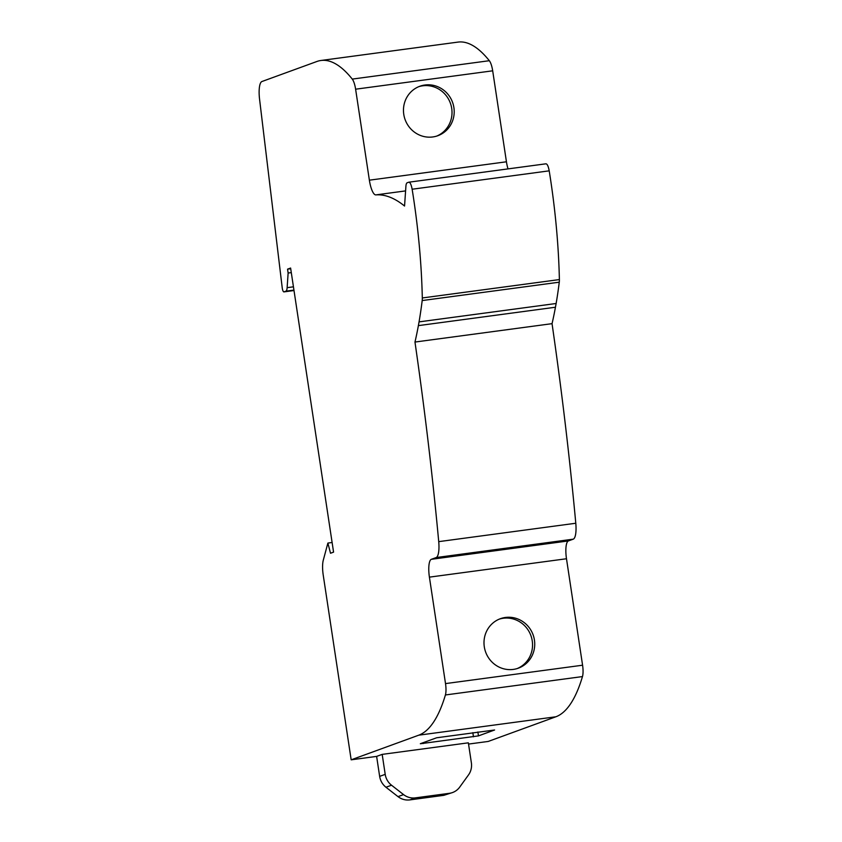 <?xml version="1.0" encoding="UTF-8"?>
<svg xmlns="http://www.w3.org/2000/svg" width="842" height="842" viewBox="0 0 842 842"><rect width="100%" height="100%" fill="white"/><g stroke="black" fill="none" stroke-linecap="round" stroke-linejoin="round"><path stroke-width="1.26" d="M422.305 297.963L559.383 279.576A230.245 63.613 -97.6 0 0 550.521 179.241A230.245 63.613 -97.6 0 0 549.205 170.842C548.321 166.137 547.195 163.79 545.848 163.822L408.77 182.209C410.128 182.177 411.243 184.524 412.138 189.229A230.245 63.613 82.4 0 1 413.454 197.628A230.245 63.613 82.4 0 1 422.305 297.963A8.22 2.273 82.4 0 1 422.189 300.562A333 91.999 82.4 0 1 419.053 321.886L556.13 303.499A333 91.999 -97.6 0 0 559.267 282.186L422.189 300.562M484.297 646.793A26.312 25.239 70 0 0 518.377 668.159A26.312 25.239 70 0 0 534.428 640.067A26.312 25.239 70 0 0 500.348 618.712A26.312 25.239 70 0 0 484.297 646.793M517.272 668.527A26.312 25.239 70 0 0 532.239 640.867A26.312 25.239 70 0 0 499.264 619.133M403.771 114.344A26.312 25.239 70 0 0 437.84 135.709A26.312 25.239 70 0 0 453.901 107.618A26.312 25.239 70 0 0 419.821 86.263A26.312 25.239 70 0 0 403.771 114.344M436.745 136.078A26.312 25.239 70 0 0 451.712 108.418A26.312 25.239 70 0 0 418.737 86.684M436.177 557.551L573.244 539.164A18.092 4.999 -97.6 0 0 575.791 523.25A1095.905 302.773 -97.6 0 0 572.276 487.276A1095.905 302.773 -97.6 0 0 552.047 323.665A333.022 92.01 -97.6 0 0 555.446 307.235L418.379 325.622A333.022 92.01 82.4 0 1 414.969 342.052A1095.905 302.773 82.4 0 1 435.209 505.663A1095.905 302.773 82.4 0 1 438.724 541.638A18.092 4.999 82.4 0 1 436.177 557.551L431.315 559.32A16.451 4.547 -97.6 0 0 429.409 577.138L445.513 683.599A12.335 3.41 82.4 0 1 445.407 694.966A247.716 68.434 82.4 0 1 418.779 735.171L351.167 759.821L323.223 575.065A16.451 4.547 82.4 0 1 323.286 560.204L327.885 543.069L330.517 553.247L333.569 552.131L290.606 268.051L287.554 269.156L288.132 273.029L287.133 287.669A8.22 2.273 82.4 0 1 285.901 291.174L293.942 290.09M418.379 325.622L419.053 321.886M408.77 182.209L407.139 182.798A8.22 2.273 82.4 0 0 405.907 186.314L404.549 206.037A367.259 101.461 82.4 0 0 375.848 194.891A16.451 4.547 -97.6 0 1 369.375 180.177L506.442 161.79A16.451 4.547 -97.6 0 0 508 168.884M283.912 291.89L294.005 290.532L283.975 291.869A4.115 1.137 82.4 0 1 283.912 291.89A4.115 1.137 82.4 0 1 282.217 287.764L259.557 99.145A18.092 4.999 82.4 0 1 261.925 81.527L316.897 61.487A247.716 68.434 82.4 0 1 320.949 60.487A247.716 68.434 82.4 0 1 352.261 79.095A12.335 3.41 82.4 0 1 355.608 89.199L369.375 180.177M283.975 291.869L285.901 291.174M332.116 542.501L327.885 543.069M443.818 795.332L452.564 792.533A16.451 15.777 -110 0 1 449.386 793.311L443.818 795.332L409.801 799.9L415.369 797.869L449.386 793.311M351.167 759.821L376.627 756.4L379.647 776.377C380.384 780.829 382.489 784.449 385.973 787.249L398.003 796.627C401.56 799.321 405.497 800.405 409.801 799.9M468.541 744.075L488.244 741.434L555.857 716.784A247.716 68.434 -97.6 0 0 582.475 676.579L445.407 694.966M452.564 792.533A16.451 15.777 -110 0 0 459.743 787.07L468.52 774.893A16.451 15.777 -110 0 0 471.373 762.799L468.352 742.823L382.184 754.379L376.627 756.4M420.495 743.654L436.64 737.771L494.601 730.003L478.456 735.887L420.347 743.749M573.244 539.164L568.392 540.932A16.451 4.547 -97.6 0 0 566.487 558.751L582.58 665.212A12.335 3.41 82.4 0 1 582.475 676.579M552.047 323.665L414.969 342.052M352.261 79.095L489.328 60.708A12.335 3.41 82.4 0 1 492.686 70.812L506.442 161.79M489.328 60.708A247.716 68.434 -97.6 0 0 458.016 42.1L320.949 60.487M288.132 273.029L291.29 272.608M290.711 268.735L287.554 269.156M559.383 279.576A8.22 2.273 82.4 0 1 559.267 282.186M556.13 303.499L555.446 307.235M415.369 797.869A16.451 15.777 -110 0 1 403.571 794.606L391.53 785.218A16.451 15.777 -110 0 1 385.204 774.356L382.184 754.379M418.779 735.171L555.857 716.784M429.409 577.138L566.487 558.751M582.58 665.212L445.513 683.599M431.315 559.32L568.392 540.932M575.791 523.25L438.724 541.638M549.205 170.842L412.138 189.229M405.591 190.902L375.848 194.891M355.608 89.199L492.686 70.812M293.448 286.817L287.133 287.669M398.003 796.627L403.571 794.606M391.53 785.218L385.973 787.249M379.647 776.377L385.204 774.356M478.456 735.887L477.877 731.993M423.326 743.528L423.2 742.676M472.825 732.666L473.457 736.803"/></g></svg>

